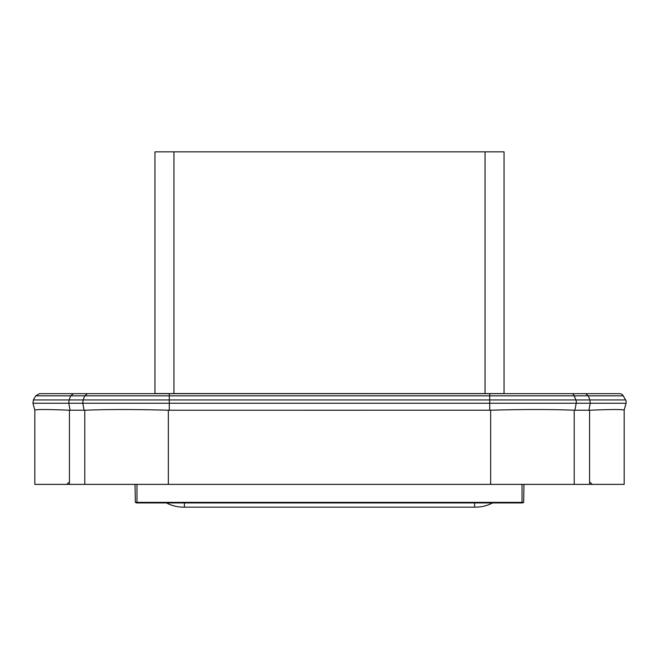 <?xml version="1.0" encoding="UTF-8"?>
<svg xmlns="http://www.w3.org/2000/svg" width="659" height="659" viewBox="0 0 659 659"><rect width="100%" height="100%" fill="white"/><g stroke="black" fill="none" stroke-linecap="round" stroke-linejoin="round"><path stroke-width="0.99" d="M485.065 151.85L173.935 151.85L173.935 393.563L485.065 393.596L485.065 151.85L504.053 151.85L504.053 393.596L485.065 393.596M173.935 151.85L154.947 151.85L154.947 393.563L173.935 393.563M624.172 484.381L624.172 410.227L624.172 484.381L34.828 484.381L34.828 410.211L32.95 403.242L33.387 399.955L35.759 395.828L39.515 393.662L44.392 393.678M624.147 410.153L626.05 403.242L82.787 403.242L84.113 410.236L84.78 410.227C107.961 409.305 135.82 409.305 168.342 410.227L169.289 410.236L168.342 410.227L168.342 484.381M574.887 410.227L576.213 403.242A4.333 3.064 -90 0 0 575.908 399.955L589.912 399.955L588.232 395.828L585.579 393.662L619.485 393.662A4.333 4.333 0 0 1 623.241 395.828L625.613 399.955A4.333 4.333 0 0 1 626.05 403.242A4.333 4.333 0 0 0 625.613 399.955L589.912 399.955L590.217 403.242L588.891 410.236L589.566 410.227L574.22 410.211C550.949 409.297 523.098 409.297 490.658 410.211L169.289 410.236L169.289 403.242L489.711 403.242L489.711 399.955L33.387 399.955M523.971 484.381L523.658 502.364A2.595 2.595 0 0 1 522.027 502.932A2.595 2.595 0 0 0 523.658 502.364L522.027 502.364L522.027 484.381M135.342 502.364A2.595 2.595 0 0 0 136.973 502.932L136.973 502.364L135.342 502.364L135.029 484.381M136.973 502.932L522.027 502.932L522.027 502.364L136.973 502.364L136.973 484.381M475.469 507.15A36.813 36.813 0 0 0 492.561 502.932A36.813 36.813 0 0 1 475.469 507.15L183.531 507.15A36.813 36.813 0 0 1 166.439 502.932M69.434 484.381L69.434 410.211L84.78 410.227L84.78 484.381M624.172 410.227C623.62 409.305 612.079 409.305 589.566 410.227L589.566 484.381M69.434 410.211C46.838 409.297 35.306 409.297 34.828 410.211L32.95 403.242L82.787 403.242L83.092 399.955L84.772 395.828L87.425 393.662L44.927 393.662M585.579 393.662L87.425 393.662M574.22 484.381L574.22 410.211M490.658 484.381L490.658 410.211M474.604 502.932L474.604 507.15M184.396 502.932L184.396 507.15M489.711 410.227L489.711 403.242M70.109 410.227L68.783 403.242L69.088 399.955L70.768 395.828L35.759 395.828M623.241 395.828L574.228 395.828L575.908 399.955L489.711 399.955L489.711 393.662M169.289 403.242L169.289 395.828L574.228 395.828A4.333 3.064 -90 0 0 571.575 393.662M169.289 393.662L169.289 395.828L70.768 395.828L73.421 393.662M590.464 482.652L592.194 484.381M68.536 482.652L66.806 484.381"/></g></svg>
